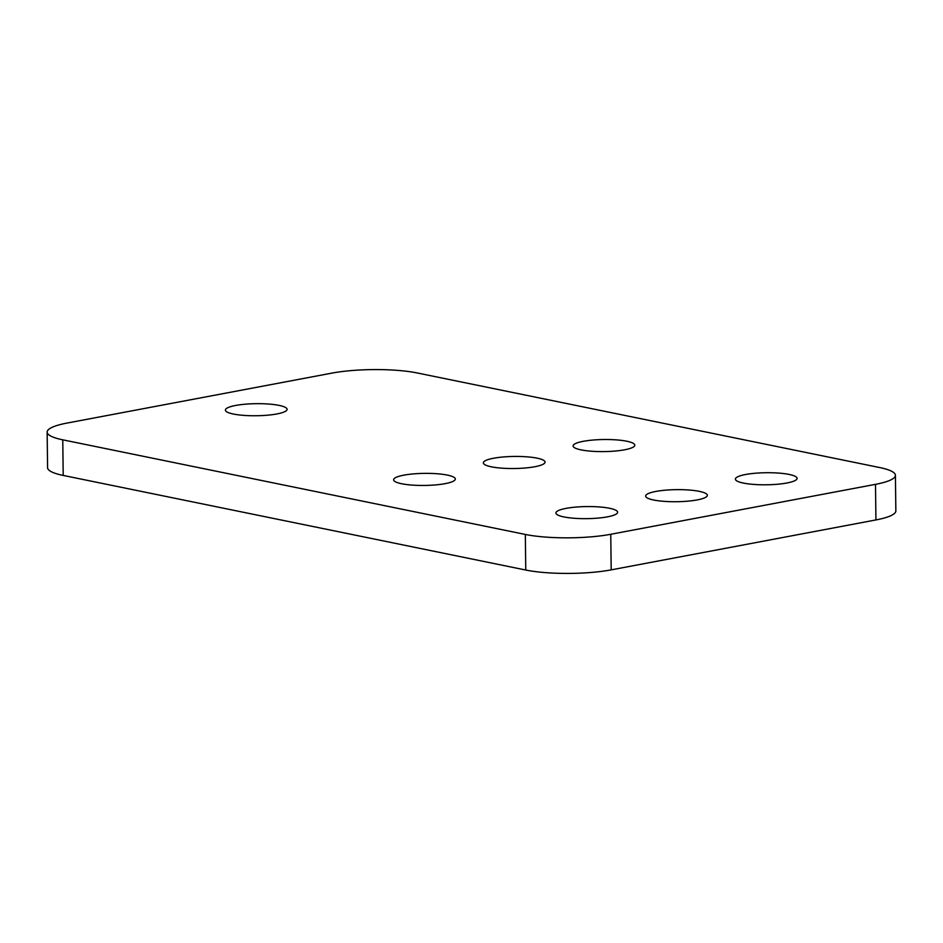 <?xml version="1.0" encoding="UTF-8"?>
<svg xmlns="http://www.w3.org/2000/svg" width="943" height="943" viewBox="0 0 943 943"><rect width="100%" height="100%" fill="white"/><g stroke="black" fill="none" stroke-linecap="round" stroke-linejoin="round"><path stroke-width="1.41" d="M403.781 475.178A30.86 6.035 -0.7 0 0 393.62 479.787A30.86 6.035 -0.7 0 0 411.985 485.079A30.86 6.035 -0.7 0 0 445.167 483.641A30.86 6.035 -0.7 0 0 455.328 479.032A30.86 6.035 -0.7 0 0 436.951 473.74A30.86 6.035 -0.7 0 0 403.781 475.178M566.071 508.371A30.86 6.035 -0.7 0 0 555.91 512.98A30.86 6.035 -0.7 0 0 574.275 518.273A30.86 6.035 -0.7 0 0 607.457 516.847A30.86 6.035 -0.7 0 0 617.618 512.226A30.86 6.035 -0.7 0 0 599.253 506.945A30.86 6.035 -0.7 0 0 566.071 508.371M493.519 458.251A30.86 6.035 -0.7 0 0 483.358 462.86A30.86 6.035 -0.7 0 0 501.723 468.152A30.86 6.035 -0.7 0 0 534.905 466.714A30.86 6.035 -0.7 0 0 545.066 462.105A30.86 6.035 -0.7 0 0 526.689 456.813A30.86 6.035 -0.7 0 0 493.519 458.251M655.809 491.444A30.86 6.035 -0.7 0 0 645.649 496.053A30.86 6.035 -0.7 0 0 664.025 501.346A30.86 6.035 -0.7 0 0 697.195 499.92A30.86 6.035 -0.7 0 0 707.356 495.299A30.86 6.035 -0.7 0 0 688.991 490.018A30.86 6.035 -0.7 0 0 655.809 491.444M583.257 441.324A30.86 6.035 -0.7 0 0 573.096 445.933A30.86 6.035 -0.7 0 0 591.461 451.226A30.86 6.035 -0.7 0 0 624.643 449.787A30.86 6.035 -0.7 0 0 634.804 445.179A30.86 6.035 -0.7 0 0 616.439 439.886A30.86 6.035 -0.7 0 0 583.257 441.324M745.548 474.518A30.86 6.035 -0.7 0 0 735.399 479.127A30.86 6.035 -0.7 0 0 753.763 484.419A30.86 6.035 -0.7 0 0 786.933 482.993A30.86 6.035 -0.7 0 0 797.094 478.372A30.86 6.035 -0.7 0 0 778.729 473.091A30.86 6.035 -0.7 0 0 745.548 474.518M235.55 405.478A30.86 6.035 -0.7 0 0 225.389 410.087A30.86 6.035 -0.7 0 0 243.754 415.38A30.86 6.035 -0.7 0 0 276.936 413.942A30.86 6.035 -0.7 0 0 287.096 409.333A30.86 6.035 -0.7 0 0 268.72 404.052A30.86 6.035 -0.7 0 0 235.55 405.478M525.322 534.445A60.493 11.835 -0.7 0 0 610.758 534.28L875.493 484.348A60.493 11.835 -0.7 0 0 895.414 475.307A60.493 11.835 -0.7 0 0 879.795 467.575L417.242 372.968A60.493 11.835 -0.7 0 0 331.806 373.133L67.071 423.065A60.493 11.835 -0.7 0 0 47.15 432.106A60.493 11.835 -0.7 0 0 62.768 439.827L525.322 534.445L525.758 570.032A60.493 11.835 -0.7 0 0 611.194 569.867L875.929 519.935A60.493 11.835 -0.7 0 0 895.85 510.894L895.414 475.307M47.15 432.106L47.586 467.693A60.493 11.835 -0.7 0 0 63.205 475.425L525.758 570.032M610.758 534.28L611.194 569.867M875.493 484.348L875.929 519.935M62.768 439.827L63.205 475.425"/></g></svg>
